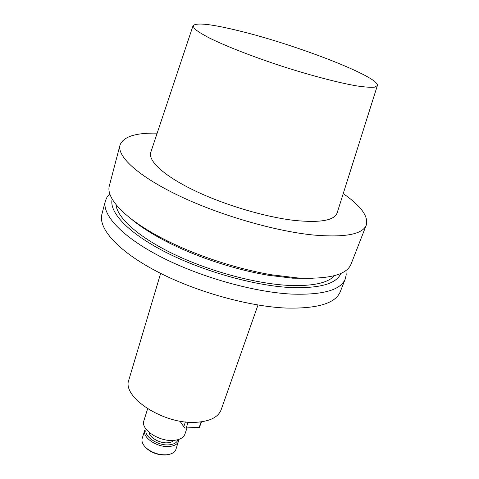 <?xml version="1.0" encoding="UTF-8"?>
<svg xmlns="http://www.w3.org/2000/svg" width="479" height="479" viewBox="0 0 479 479"><rect width="100%" height="100%" fill="white"/><g stroke="black" fill="none" stroke-linecap="round" stroke-linejoin="round"><path stroke-width="0.72" d="M313.021 234.985C344.838 237.71 362.591 234.417 366.279 225.106C368.608 216.388 360.926 205.892 343.227 193.618C360.926 205.892 368.608 216.388 366.279 225.106C362.591 234.417 344.838 237.71 313.021 234.985C274.425 231.106 218.903 214.915 178.398 195.462C137.796 175.985 116.84 156.22 120.013 145.089C116.84 156.22 137.796 175.985 178.398 195.462C218.903 214.915 274.425 231.106 313.021 234.985M157.166 133.162C135.635 132.689 123.253 136.665 120.013 145.089C123.253 136.665 135.635 132.689 157.166 133.162M297.297 277.91C328.881 279.437 346.802 274.832 351.059 264.103L366.279 225.106L351.059 264.103C346.802 274.832 328.881 279.437 297.297 277.91L271.952 274.844L297.297 277.91M109.404 185.583C105.392 198.486 126.27 220.562 167.087 240.769C197.821 256.163 238.039 269.228 271.952 274.844C238.039 269.228 197.821 256.163 167.087 240.769C126.27 220.562 105.392 198.486 109.404 185.583L120.013 145.089L109.404 185.583M295.04 220.49C320.673 222.951 334.725 220.358 337.198 212.706C334.725 220.358 320.673 222.951 295.04 220.49C265.36 217.185 223.753 204.79 193.558 190.121C163.303 175.44 147.664 160.489 150.831 152.148C147.664 160.489 163.303 175.44 193.558 190.121C223.753 204.79 265.36 217.185 295.04 220.49M240.692 31.255C296.884 45.026 379.661 76.951 377.38 85.543L374.704 87.136C370.86 87.525 364.842 87.112 356.645 85.891C338.599 82.789 310.799 75.52 281.784 66.174C252.822 56.684 226.058 46.224 209.634 38.122C202.288 34.29 197.174 31.087 194.294 28.512L193.061 25.65C196.456 22.321 212.335 24.189 240.692 31.255C296.884 45.026 379.661 76.951 377.38 85.543L374.704 87.136C370.86 87.525 364.842 87.112 356.645 85.891C338.599 82.789 310.799 75.52 281.784 66.174C252.822 56.684 226.058 46.224 209.634 38.122C202.288 34.29 197.174 31.087 194.294 28.512L193.061 25.65C196.456 22.321 212.335 24.189 240.692 31.255M292.567 278.179L268.569 275.293C236.5 269.994 198.617 257.684 169.56 243.116C153.873 235.243 141.281 227.339 131.791 219.418C141.281 227.339 153.873 235.243 169.56 243.116L167.087 240.769L169.56 243.116C198.617 257.684 236.5 269.994 268.569 275.293L271.952 274.844L268.569 275.293L292.567 278.179L313.056 278.317L292.567 278.179M286.867 285.304C253.84 283.323 208.245 270.839 173.23 253.9C138.18 236.937 117.139 217.67 115.972 204.587C117.139 217.67 138.18 236.937 173.23 253.9C208.245 270.839 253.84 283.323 286.867 285.304C311.817 286.502 327.72 283.269 334.576 275.617C327.72 283.269 311.817 286.502 286.867 285.304M289.184 287.472C252.882 285.388 201.797 270.827 164.8 251.75C127.725 232.644 108.787 211.892 112.2 199.138C108.787 211.892 127.725 232.644 164.8 251.75C201.797 270.827 252.882 285.388 289.184 287.472C319.248 288.681 336.468 283.999 340.832 273.425C336.468 283.999 319.248 288.681 289.184 287.472M345.922 270.509L346.209 274.82L345.311 278.838C340.844 290.082 322.864 295.166 291.37 294.082C253.217 292.088 199.258 276.772 160.315 256.57C121.289 236.339 101.62 214.358 105.392 200.881L107.027 197.103L109.799 193.785L107.027 197.103L105.392 200.881C101.62 214.358 121.289 236.339 160.315 256.57C199.258 276.772 253.217 292.088 291.37 294.082C322.864 295.166 340.844 290.082 345.311 278.838L346.209 274.82L345.922 270.509M286.244 308.063C317.661 308.775 335.689 303.285 340.329 291.591L345.311 278.838L340.329 291.591C335.689 303.285 317.661 308.775 286.244 308.063C248.206 306.506 194.612 291.388 156.04 271.018C117.379 250.625 98.015 228.148 101.919 214.131C98.015 228.148 117.379 250.625 156.04 271.018C194.612 291.388 248.206 306.506 286.244 308.063M196.109 422.31C163.596 424.663 121.432 396.911 128.899 379.745C121.432 396.911 163.596 424.663 196.109 422.31C209.892 421.406 218.244 417.209 221.16 409.725C218.244 417.209 209.892 421.406 196.109 422.31M173.224 440.435C158.729 441.668 140.389 429.142 143.874 420.766L147.622 408.797L143.874 420.766C140.389 429.142 158.729 441.668 173.224 440.435C179.595 439.944 183.499 437.836 184.936 434.106C183.499 437.836 179.595 439.944 173.224 440.435M183.774 426.729L185.385 421.909L183.774 426.729L184.744 428.058L199.27 427.226L201.102 421.879L199.414 427.388L201.527 421.825L199.414 427.388L184.792 428.1L199.414 427.388L184.792 428.1L179.954 421.125L183.774 426.729M188.151 422.167L186.247 427.819L188.151 422.167M168.794 444.865C173.859 444.452 176.925 442.728 177.99 439.68C176.925 442.728 173.859 444.452 168.794 444.865C157.453 445.865 143.233 435.95 146.221 429.358C143.233 435.95 157.453 445.865 168.794 444.865M168.8 454.469L165.722 454.99C158.788 455.248 152.597 453.236 147.143 448.949L146.634 448.332C152.466 452.918 159.088 455.068 166.5 454.793C171.614 454.272 174.763 452.457 175.949 449.332C174.763 452.457 171.614 454.272 166.5 454.793C159.088 455.068 152.466 452.918 146.634 448.332C142.796 444.913 141.317 441.59 142.197 438.363C141.317 441.59 142.796 444.913 146.634 448.332L147.143 448.949C152.597 453.236 158.788 455.248 165.722 454.99L168.8 454.469M168.943 446.506C156.962 447.578 141.874 437.177 144.79 430.118L142.197 438.363L144.79 430.118C141.874 437.177 156.962 447.578 168.943 446.506C174.236 446.075 177.487 444.284 178.697 441.135C177.487 444.284 174.236 446.075 168.943 446.506M178.99 439.363L175.949 449.332L178.99 439.363M167.47 442.8C159.669 443.434 149.478 437.584 149.143 432.363C149.478 437.584 159.669 443.434 167.47 442.8C170.356 442.614 172.488 441.812 173.859 440.393C172.488 441.812 170.356 442.614 167.47 442.8M193.019 25.782L150.831 152.148L193.019 25.782M377.338 85.669L337.198 212.706L377.338 85.669M101.919 214.131L105.392 200.881L101.919 214.131M160.645 273.389L128.899 379.745L160.645 273.389M257.995 305.015L221.16 409.725L257.995 305.015M184.936 434.106L186.99 427.998L184.936 434.106"/></g></svg>
